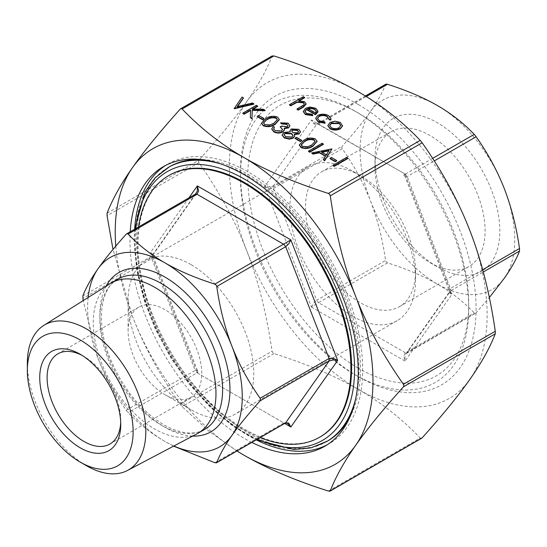 <?xml version="1.0" encoding="UTF-8"?>
<svg xmlns="http://www.w3.org/2000/svg" width="547" height="547" viewBox="0 0 547 547"><rect width="100%" height="100%" fill="white"/><g stroke="black" fill="none" stroke-linecap="round" stroke-linejoin="round"><path stroke-width="0.41" stroke-dasharray="2.73 2.05" d="M197.036 433.785A86.768 50.092 60 0 1 154.623 428.957A86.768 50.092 60 0 1 98.2 353.369A86.768 50.092 60 0 1 110.289 283.537M190.937 264.598A88.846 51.295 -120 0 0 146.514 260.201A88.846 51.295 -120 0 0 128.107 300.871A88.846 51.295 -120 0 0 190.937 409.689L190.937 409.689A88.846 51.295 -120 0 0 235.36 414.093A88.846 51.295 -120 0 0 248.981 342.894A88.846 51.295 -120 0 0 190.937 264.598M164.934 394.674L190.937 409.689L164.934 394.674A52.074 30.064 -120 0 0 190.971 397.252A52.074 30.064 -120 0 0 198.951 355.529A52.074 30.064 -120 0 0 164.934 309.636A52.074 30.064 -120 0 0 138.897 307.058A52.074 30.064 -120 0 0 128.107 330.901A52.074 30.064 -120 0 0 164.934 394.674M352.726 316.282A88.846 51.295 -120 0 0 397.149 320.686A88.846 51.295 -120 0 0 415.549 280.009A88.846 51.295 -120 0 0 352.726 171.19L352.726 171.19A88.846 51.295 -120 0 0 308.296 166.794A88.846 51.295 -120 0 0 294.683 237.986A88.846 51.295 -120 0 0 352.726 316.282M360.5 175.683L352.726 171.19L360.5 175.683A77.852 44.95 60 0 1 415.549 271.032A77.852 44.95 60 0 1 399.426 306.669A77.852 44.95 60 0 1 360.5 302.812A77.852 44.95 60 0 1 309.643 234.212A77.852 44.95 60 0 1 321.574 171.826A77.852 44.95 60 0 1 360.5 175.683M169.331 175.245A151.013 87.185 -120 0 0 146.179 296.255A151.013 87.185 -120 0 0 244.837 429.327A151.013 87.185 -120 0 0 320.344 436.807M138.528 226.978A151.013 87.185 -120 0 0 244.099 429.757A151.013 87.185 -120 0 0 260.133 437.614M251.825 442.414A161.427 93.202 60 0 1 244.099 438.256A161.427 93.202 60 0 1 130.213 231.778M134.63 229.227A161.427 93.202 -120 0 0 248.516 435.706A161.427 93.202 -120 0 0 256.242 439.863M326.99 444.923A161.427 93.202 -120 0 0 329.232 443.699A161.427 93.202 -120 0 0 353.977 314.347A161.427 93.202 -120 0 0 248.516 172.093A161.427 93.202 -120 0 0 167.806 164.1A161.427 93.202 -120 0 0 165.625 165.426M358.244 104.491A166.637 96.21 -120 0 0 240.42 172.524A166.637 96.21 -120 0 0 358.244 376.609L358.244 376.609A166.637 96.21 -120 0 0 476.075 308.576A166.637 96.21 -120 0 0 358.244 104.491M354.565 374.483L358.244 376.609L354.565 374.483A161.427 93.202 -120 0 0 468.711 308.576A161.427 93.202 -120 0 0 354.565 110.87A161.427 93.202 -120 0 0 240.42 176.77A161.427 93.202 -120 0 0 354.565 374.483M358.244 368.104A156.223 90.193 60 0 1 247.784 176.77A156.223 90.193 60 0 1 358.244 112.997L354.565 110.87L358.251 112.997A156.223 90.193 60 0 1 358.251 112.997A156.223 90.193 60 0 1 468.711 304.323A156.223 90.193 60 0 1 358.244 368.104M430.051 262.656A77.852 44.95 -120 0 0 468.97 266.512A77.852 44.95 -120 0 0 480.909 204.134A77.852 44.95 -120 0 0 430.051 135.526A77.852 44.95 -120 0 0 391.126 131.677A77.852 44.95 -120 0 0 375.003 167.314A77.852 44.95 -120 0 0 430.045 262.656L437.415 266.909A88.265 50.96 60 0 1 375.003 158.808A88.265 50.96 60 0 1 437.415 122.774A88.265 50.96 60 0 1 499.828 230.875A88.265 50.96 60 0 1 437.415 266.909L430.045 262.656A77.852 44.95 -120 0 0 430.051 262.656M82.125 355.42A52.074 30.064 60 0 1 83.923 356.412L83.923 356.412A52.074 30.064 60 0 1 120.743 420.185A52.074 30.064 60 0 1 120.702 422.236M83.923 356.412L80.245 354.285L83.923 356.412M152.934 254.164L150.562 252.447L152.934 255.969L151.765 258.669L151.471 257.227L152.934 254.164M342.224 148.716L273.281 188.517L269.24 188.818L264.707 186.548L269.24 187.012L273.281 185.966L342.224 146.165L341.759 147.362L342.224 148.716C354.059 165.543 363.468 182.91 370.449 200.824C377.375 218.766 382.421 238.656 385.587 260.488L386.23 261.986L387.502 262.868C406.838 269.028 423.474 276.112 437.415 284.132C451.302 292.18 463.576 301.78 474.242 312.946L475.179 313.335L476.15 312.775L489.333 297.568M365.499 96.06L316.645 124.265L313.609 123.895L311.475 120.005L314.963 123.779L318.559 124.094L366.278 96.545M432.643 158.384L403.693 175.006L405.019 174.014L405.04 176.688L407.207 176.551L434.27 160.927M482.7 269.78L450.578 288.331L449.408 291.031L449.613 291.722L405.04 176.688M449.613 291.722L451.788 294.553L449.408 292.836L449.586 291.742L450.578 290.881L483.295 271.989M197.303 370.312L197.33 372.986L198.657 371.994L197.05 372.828L195.942 371.851L195.135 370.449L197.303 370.312L198.657 371.994M173.597 446.147L164.934 441.443C151.047 433.402 138.774 423.795 128.107 412.629L126.193 410.25C114.357 393.423 104.949 376.056 97.968 358.141L83.151 300.624M311.475 307.086L313.609 303.161L316.645 300.289L318.559 302.676L311.475 307.086L264.707 186.548L311.475 120.005L405.019 174.014L451.788 294.553L405.019 361.088L403.693 356.076L405.3 352.747L406.4 353.047L407.207 352.576L406.038 353.711L405.04 355.953L405.019 361.088L311.475 307.086M272.7 55.746L272.057 56.115C266.628 70.139 258.157 85.339 246.635 101.708C235.162 118.049 219.258 137.529 198.923 160.162L198.458 161.358L198.923 162.712C219.258 191.607 235.162 220.872 246.635 250.519C258.157 280.132 266.628 313.691 272.057 351.195L272.7 352.692L273.972 353.574C307.188 364.145 335.277 376.076 358.244 389.361C381.266 402.626 401.922 418.845 420.233 438.017L421.169 438.414L422.147 437.846M236.947 451.002L208.263 430.687L182.11 406.606L180.202 404.226C159.868 375.331 143.964 346.066 132.49 316.419L113.01 249.432M349.314 418.318A158.302 91.397 -120 0 0 248.516 174.643A158.302 91.397 -120 0 0 199.826 159.403M169.365 166.808A158.302 91.397 -120 0 0 145.099 293.657A158.302 91.397 -120 0 0 248.516 433.156A158.302 91.397 -120 0 0 327.667 440.998M333.007 165.666L346.648 157.796L347.871 158.5M330.032 158.705L331.434 157.898L336.678 160.921M311.674 153.351L331.961 149.31M323.284 160.052L325.438 156.251M308.529 151.533L322.169 143.663L323.393 144.367M299.366 145.085L303.626 140.839C307.093 138.37 311.011 137.865 315.359 139.328L317.055 141.488M295.065 138.514L296.46 137.7L301.705 140.729M294.484 134.555L294.73 135.868M282.163 135.15L283.886 132.853L290.313 132.244L290.101 131.779M290.013 130.972L291.216 129.427L298.71 129.714L300.399 131.806M280.549 123.266L288.105 123.595L289.883 125.769M284.385 128.661L284.461 130.165M271.763 129.071L273.206 126.904L274.43 127.608M273.623 128.928L275.155 131.054L281.514 131.396L282.532 129.66M280.201 127.307L281.596 126.501L287.325 127.225L288.057 125.913M261.596 123.28L265.856 119.027C269.322 116.559 273.233 116.06 277.589 117.523L279.285 119.684M257.295 116.702L258.69 115.896L263.934 118.925M242.779 113.578L256.42 105.701L257.644 106.405M253.152 108.997L252.447 109.407L263.326 109.687L265.076 110.699M250.328 117.933L250.567 110.487M234.212 108.627L242.082 97.421L243.388 98.18M237.548 106.501L237.186 107.007L252.482 103.431L253.794 104.183M327.885 125.694L330.026 122.87L334.928 121.612L340.378 122.856L342.525 125.988M315.701 118.467L317.732 115.834C321.404 114.145 325.007 114.207 328.556 116.026L330.969 118.897M329.116 119.786L329.171 119.034M317.472 118.521L319.38 121.229L324.747 122.309L325.096 123.287M304.98 111.499L306.498 113.797L312.269 114.699L312.781 115.663M303.305 111.656L305.547 108.737L310.019 107.472L315.776 108.655L317.889 111.28M289.397 105.133L303.387 97.058L304.611 97.763M299.517 100.703L298.71 101.174L304.556 102.173L306.108 104.067M296.918 109.475L303.735 105.38L304.317 104.033M115.779 246.143A182.26 105.229 -120 0 0 132.49 316.419A182.26 105.229 -120 0 0 237.029 450.954M246.635 101.708A182.26 105.229 60 0 1 358.244 91.732A182.26 105.229 60 0 1 469.859 230.581A182.26 105.229 60 0 1 469.859 379.392A182.26 105.229 60 0 1 358.244 389.361A182.26 105.229 60 0 1 246.635 250.519A182.26 105.229 60 0 1 246.635 101.708M386.23 84.094L385.587 84.464C382.421 92.628 377.375 101.653 370.449 111.533A109.352 63.137 60 0 1 437.415 105.557A109.352 63.137 60 0 1 504.382 188.859A109.352 63.137 60 0 1 504.382 278.149A109.352 63.137 60 0 1 437.415 284.132A109.352 63.137 60 0 1 370.449 200.824A109.352 63.137 60 0 1 370.449 111.533C363.468 121.448 354.059 132.989 342.224 146.165M475.179 313.335L407.207 352.576L450.578 290.881L450.872 289.773L407.207 176.551L405.3 174.172L317.458 123.8L316.645 124.265L273.281 185.966L272.98 187.067L316.645 300.289L385.587 260.488M88.122 297.493A109.352 63.137 -120 0 0 97.968 358.141A109.352 63.137 -120 0 0 164.934 441.443A109.352 63.137 -120 0 0 173.864 446.003M285.698 422.735L284.891 423.2L283.784 422.906L287.387 423.221M196.257 193.364L195.135 194.424L195.942 193.953M86.576 465.784A83.759 48.355 60 0 1 27.35 363.201M303.387 96.634L303.387 97.058M303.735 104.949L303.735 105.38M304.556 101.749L304.556 102.173M298.71 100.751L298.71 101.174M306.498 113.373L306.498 113.797M312.269 114.275L312.269 114.699M315.776 108.224L315.776 108.655M310.019 107.048L310.019 107.472M305.547 108.306L305.547 108.737M307.886 108.518L307.886 108.942L315.455 113.311L316.323 111.472M315.455 112.887L315.455 113.311M308.378 108.798L307.886 108.942M328.556 115.602L328.556 116.026M317.732 115.403L317.732 115.834M324.747 121.885L324.747 122.309M319.38 120.805L319.38 121.229M334.928 121.188L334.928 121.612M340.378 122.432L340.378 122.856M330.026 122.439L330.026 122.87M339.113 127.697L340.747 125.619M329.615 125.632L331.277 128.101C333.882 129.372 336.494 129.379 339.113 128.121M331.277 127.677L331.277 128.101M242.082 96.997L242.082 97.421M252.482 103.007L252.482 103.431M237.186 106.583L237.186 107.007M256.42 105.277L256.42 105.701M250.588 110.056L250.588 110.48M263.326 109.263L263.326 109.687M252.447 108.983L252.447 109.407M258.69 115.472L258.69 115.896M265.856 118.603L265.856 119.027M277.589 117.092L277.589 117.523M263.531 123.082L264.693 125.017L269.958 125.352L273.903 123.67L277.384 119.814M264.693 124.593L264.693 125.017M269.958 124.928L269.958 125.352M273.903 123.246L273.903 123.67M287.325 126.801L287.325 127.225M281.596 126.07L281.596 126.501M281.514 130.965L281.514 131.396M275.155 130.63L275.155 131.054M273.609 128.887L273.609 129.311M273.206 126.473L273.206 126.904M284.146 128.21L284.146 128.641M288.105 123.164L288.105 123.595M294.252 134.097L294.252 134.521M298.71 129.29L298.71 129.714M291.216 129.003L291.216 129.427M290.313 131.82L290.313 132.244M283.886 132.422L283.886 132.853M297.869 132.832L298.594 131.902M291.688 131.089L292.918 133.037L297.869 133.256M292.918 132.606L292.918 133.037M292.016 137.017L293.035 135.69M284.03 134.863L285.705 137.147L292.016 137.441M285.705 136.723L285.705 137.147M296.46 137.276L296.46 137.7M303.626 140.408L303.626 140.839M315.359 138.904L315.359 139.328M301.301 144.887L302.464 146.822L307.729 147.157L311.674 145.475L315.154 141.625M302.464 146.398L302.464 146.822M307.729 146.733L307.729 147.157M311.674 145.051L311.674 145.475M322.169 143.232L322.169 143.663M331.783 148.791L331.783 149.215M325.636 155.943L325.636 156.367M326.395 154.76L328.884 150.856M329.198 150.363L329.198 150.787M322.06 152.257L321.52 152.374L326.395 155.184M321.52 151.95L321.52 152.374M331.434 157.468L331.434 157.898M346.648 157.372L346.648 157.796M117.865 279.141A86.768 50.092 -120 0 0 104.566 348.671A86.768 50.092 -120 0 0 161.249 425.128A86.768 50.092 -120 0 0 204.633 429.422C194.212 435.487 180.619 433.969 163.854 424.869C140.203 410.312 122.084 387.584 109.496 356.685C95.451 321.226 100.915 287.606 117.865 279.141M192.66 436.096A91.971 53.1 60 0 1 164.934 427.255A91.971 53.1 60 0 1 106.104 286.177M188.906 197.898L150.562 252.447L197.33 372.986L284.7 423.433M214.841 462.707L283.784 422.906L197.05 372.828L128.107 412.629M82.823 295.92L151.765 256.119L195.135 194.424L126.193 234.225M387.502 262.868L318.559 302.676L405.3 352.747L474.242 312.946M107.068 213.193L198.923 160.162M180.202 404.226L272.057 351.195M167.895 167.655A158.302 91.397 -120 0 0 135.109 240.126A158.302 91.397 -120 0 0 247.046 434.003A158.302 91.397 -120 0 0 326.197 441.846M355.721 398.483A158.302 91.397 -120 0 0 358.982 369.375A158.302 91.397 -120 0 0 247.046 175.498A158.302 91.397 -120 0 0 220.209 163.772M257.439 439.173A155.177 89.592 60 0 1 135.109 242.677A155.177 89.592 60 0 1 135.834 228.537M328.378 491.056L420.233 438.017M273.972 353.574L182.11 406.606M198.923 162.712L107.068 215.744M272.057 56.115L180.202 109.154M406.4 353.047L407.207 352.576L406.4 353.047M316.645 124.265L317.458 123.8L316.645 124.265M126.193 410.25L195.135 370.449L151.765 258.669L82.823 298.477M301.609 106.344L301.609 106.768M128.107 330.901L128.107 300.871M397.149 320.686L235.36 414.093M415.549 271.032L415.549 280.009M329.232 443.699L324.815 446.249M240.42 176.77L240.42 172.524M399.426 306.669L468.97 266.512M375.003 167.314L375.003 158.808M190.971 397.252L109.961 444.027M120.743 420.185L120.743 424.438M197.494 370.64L152.716 255.223M134.719 229.179L134.193 241.398L136.606 269.466L143.724 299.031L155.239 328.85L170.65 357.656L189.303 384.213L210.404 407.385L233.056 426.188L256.324 439.815M406.093 353.636L475.678 313.171M406.031 353.704L449.613 291.701M365.396 95.998L317 123.943L314.956 123.772M404.848 176.339L403.693 175.006M152.729 255.299L196.311 193.296M138.897 307.058L57.886 353.827M321.574 171.826L391.126 131.677M468.711 304.323L468.711 308.576M167.806 164.1L163.382 166.65M308.296 166.794L146.514 260.201M304.344 104.245L304.344 103.821M304.966 111.711L304.966 111.287M316.337 111.677L316.337 111.253M317.458 118.733L317.458 118.309M329.185 119.253L329.185 118.829M340.76 125.831L340.76 125.407M329.602 125.844L329.602 125.42M263.51 123.294L263.51 122.863M277.397 120.005L277.397 119.581M288.071 126.138L288.071 125.714M282.546 129.865L282.546 129.441M273.596 129.133L273.596 128.709M298.607 132.1L298.607 131.677M291.674 131.294L291.674 130.87M293.048 135.909L293.048 135.485M284.009 135.075L284.009 134.651M301.281 145.099L301.281 144.675M315.168 141.81L315.168 141.386"/><path stroke-width="0.82" d="M27.35 370.517L27.35 363.201A83.759 48.355 60 0 1 43.781 325.41L110.289 283.537A86.768 50.092 60 0 1 111.239 282.97A86.768 50.092 60 0 1 154.623 287.264A86.768 50.092 60 0 1 211.306 363.728A86.768 50.092 60 0 1 198.007 433.251A86.768 50.092 60 0 1 197.036 433.785L127.519 470.447A83.759 48.355 60 0 1 86.576 465.784L80.245 462.126A74.802 43.186 60 0 1 27.35 370.517A74.802 43.186 60 0 1 80.245 339.981A74.802 43.186 60 0 1 133.133 431.59A74.802 43.186 60 0 1 80.245 462.126L86.576 465.784M43.781 325.41A83.759 48.355 60 0 1 86.576 329.007A83.759 48.355 60 0 1 141.543 403.659A83.759 48.355 60 0 1 127.519 470.447M260.133 437.614A151.013 87.185 -120 0 0 319.605 437.231L320.344 436.807A151.013 87.185 -120 0 0 343.489 315.797A151.013 87.185 -120 0 0 244.837 182.725A151.013 87.185 -120 0 0 169.331 175.245L168.592 175.669A151.013 87.185 -120 0 0 138.528 226.978M319.605 437.231A151.013 87.185 -120 0 0 342.757 316.221A151.013 87.185 -120 0 0 244.099 183.149A151.013 87.185 -120 0 0 168.592 175.669M130.213 231.778A161.427 93.202 60 0 1 163.382 166.65A161.427 93.202 60 0 1 244.099 174.643A161.427 93.202 60 0 1 349.56 316.898A161.427 93.202 60 0 1 324.815 446.249A161.427 93.202 60 0 1 251.825 442.414M256.242 439.863A161.427 93.202 -120 0 0 326.99 444.923M120.702 422.236A52.074 30.064 60 0 1 109.961 444.027A52.074 30.064 60 0 1 83.923 441.443A52.074 30.064 60 0 1 49.907 395.556A52.074 30.064 60 0 1 57.886 353.827A52.074 30.064 60 0 1 82.125 355.42M80.245 354.285L80.245 354.285A57.278 33.073 -120 0 0 39.74 377.669A57.278 33.073 -120 0 0 80.245 447.822A57.278 33.073 -120 0 0 120.743 424.438A57.278 33.073 -120 0 0 80.245 354.285M195.942 193.953L195.135 194.424L195.942 193.953L197.05 194.253L198.657 190.924L197.33 185.912L197.303 191.047L195.484 194.096L126.672 233.829M83.151 300.624L82.823 295.92C85.988 287.756 91.034 278.731 97.968 268.85C104.949 258.943 114.357 247.394 126.193 234.225L127.171 233.665L128.107 234.054C138.774 245.22 151.047 254.82 164.934 262.868C178.869 270.888 195.505 277.972 214.841 284.132L216.113 285.014L216.756 286.512C219.921 308.344 224.967 328.234 231.901 346.176C238.882 364.09 248.29 381.457 260.126 398.284L260.591 399.638L260.126 400.835C248.29 414.011 238.882 425.552 231.901 435.467C224.967 445.347 219.921 454.372 216.756 462.536L214.841 462.707L173.597 446.147M128.107 234.054L197.05 194.253L283.784 244.324L285.698 246.711L288.741 243.839L290.867 239.914L214.841 284.132M287.387 423.221L290.867 426.995L337.636 360.452L333.102 358.182L329.068 358.483L329.068 361.034L333.102 359.988L337.636 360.452L290.867 239.914L197.33 185.912L188.906 197.898M284.7 423.433L290.867 426.995L288.741 423.104L285.698 422.735L216.113 462.906M489.333 297.568L504.382 278.149C511.308 268.269 516.354 259.244 519.52 251.08L519.52 248.523C516.354 226.69 511.308 206.807 504.382 188.859C497.394 170.944 487.986 153.577 476.15 136.75L474.242 134.371C463.576 123.205 451.302 113.598 437.415 105.557C423.474 97.537 406.838 90.446 387.502 84.293L386.23 84.094L365.499 96.06M421.169 438.414L422.147 437.846C442.482 415.221 458.386 395.734 469.859 379.392C481.374 363.023 489.852 347.83 495.274 333.807L495.274 331.256C489.852 293.753 481.374 260.194 469.859 230.581C458.386 200.934 442.482 171.669 422.147 142.774L420.233 140.394C401.922 121.215 381.266 104.997 358.244 91.732C335.277 78.447 307.188 66.515 273.972 55.944L272.057 56.115M113.01 249.432L107.068 215.744L107.068 213.193C112.497 199.17 120.969 183.977 132.49 167.608C143.964 151.266 159.868 131.779 180.202 109.154L181.18 108.586L182.11 108.983C200.421 128.155 221.084 144.374 244.099 157.639C267.066 170.924 295.161 182.855 328.378 193.426L329.65 194.308L330.285 195.805C335.714 233.309 344.186 266.868 355.707 296.481C367.181 326.128 383.085 355.393 403.419 384.288L403.884 385.642L403.419 386.838C383.085 409.471 367.181 428.951 355.707 445.292C344.186 461.661 335.714 476.861 330.285 490.885L328.378 491.056C295.161 480.485 267.066 468.553 244.099 455.268L236.947 451.002M422.147 437.846L329.65 491.254M199.826 159.403A158.302 91.397 -120 0 0 169.365 166.808L155.075 177.837L145.105 191.819L134.719 229.179M347.871 158.5L334.231 166.377L333.007 165.666L333.007 165.242L346.648 157.372L347.871 158.5M336.678 160.921L335.284 161.734L330.032 158.705L330.032 158.274L331.434 157.468L336.678 160.497L336.678 160.921M331.961 148.887L324.617 160.825L323.284 159.628L325.636 155.943L319.455 152.374L313.014 153.7L311.674 152.928L331.961 148.887L324.617 160.401L323.284 159.628M325.438 156.251L319.455 152.798L313.014 154.124L311.674 152.928M323.393 144.367L309.752 152.244L308.529 151.533L308.529 151.109L322.169 143.232L323.393 144.367M317.055 141.488L312.891 146.186C309.349 148.627 305.39 149.099 301.021 147.608L299.366 145.085M301.705 140.729L300.31 141.543L295.065 138.514L295.065 138.083L296.46 137.276L301.705 140.305L301.705 140.729M300.399 131.806L299.045 133.994L294.252 134.521M294.73 135.868L293.267 138.138L289.404 139.17L284.29 137.947L282.163 135.15M290.101 131.779L290.013 130.972M288.057 125.913L286.724 124.408L281.773 123.971L280.549 122.843L288.105 123.164L289.896 125.557L288.549 127.936L284.146 128.641M289.883 125.769L288.549 127.936M284.495 129.523L282.854 132.032C279.749 133.441 276.707 133.379 273.732 131.848L271.763 129.071M288.549 127.513L284.146 128.21L284.461 129.742L282.854 131.608C279.749 133.017 276.707 132.955 273.732 131.424L271.75 128.853L273.206 126.473L274.43 127.184L273.609 129.311M282.532 129.66L280.201 126.877L281.596 126.07L287.325 126.801L288.071 125.714L286.724 124.408M279.285 119.684L275.12 124.381C271.579 126.822 267.62 127.294 263.251 125.796L261.596 123.28M263.934 118.925L262.539 119.731L257.295 116.702L257.295 116.279L258.69 115.472L263.934 118.501L263.934 118.925M257.644 105.981L252.447 108.983L263.326 109.263L265.076 110.275L252.249 109.933L251.962 118.453L250.328 117.509L250.588 110.056L244.003 113.858L242.779 113.147L256.42 105.277L257.644 106.405L253.152 108.997M265.076 110.275L265.076 110.699L252.249 110.364L251.962 118.877L250.328 117.509M250.567 110.487L244.003 114.282L242.779 113.147M243.388 97.756L237.186 106.583L252.482 103.007L253.794 103.759L234.383 108.306L242.082 96.997L243.388 98.18L237.548 106.501M253.794 103.759L253.794 104.183L234.383 108.73L234.212 108.203M342.525 125.755L340.343 128.401C336.897 130.056 333.472 130.049 330.06 128.388L327.872 125.482L330.026 122.439L334.928 121.188L340.378 122.432L342.525 125.988L340.343 128.825C336.897 130.48 333.472 130.473 330.06 128.812L327.885 125.694M330.969 118.897L330.778 120.012L329.116 119.786L329.185 118.829M329.171 119.034L327.236 116.682C324.576 115.287 321.855 115.219 319.065 116.477L317.472 118.521M325.096 122.863L318.135 121.502L315.694 118.248L317.732 115.403C321.404 113.714 325.007 113.783 328.556 115.602L330.983 118.685L330.778 119.588L329.116 119.362L327.236 116.258C324.576 114.863 321.855 114.795 319.065 116.053L317.458 118.309L319.38 120.805L324.747 121.885L325.096 123.287L318.135 121.926L315.701 118.467M312.781 115.232L305.431 114.166L303.291 111.451L305.547 108.306L310.019 107.048L315.776 108.224L317.903 111.068L315.455 114.302L306.539 109.154L304.966 111.287L306.498 113.373L312.269 114.275L312.781 115.663L305.431 114.59L303.305 111.656M317.889 111.28L317.828 112.101L315.455 114.726L306.539 109.578L304.98 111.499M304.611 97.339L298.71 100.751L304.556 101.749L306.122 103.855L303.229 106.815L298.142 109.756L296.918 109.051L303.735 104.949L304.344 103.821L303.12 102.33L297.089 101.899L290.621 105.414L289.397 104.709L303.387 96.634L304.611 97.763L299.517 100.703M306.108 104.067L303.229 107.239L298.142 110.179L296.918 109.051M304.317 104.033L303.12 102.754L297.089 102.323L290.621 105.838L289.397 104.709M256.324 439.815L293.876 449.497L310.969 447.856L327.667 440.998A158.302 91.397 -120 0 0 349.314 418.318M237.029 450.954A182.26 105.229 -120 0 0 244.099 455.268A182.26 105.229 -120 0 0 355.707 445.292A182.26 105.229 -120 0 0 355.707 296.481A182.26 105.229 -120 0 0 244.099 157.639A182.26 105.229 -120 0 0 132.49 167.608A182.26 105.229 -120 0 0 115.779 246.143M180.202 109.154L181.18 108.586M173.864 446.003A109.352 63.137 -120 0 0 231.901 435.467A109.352 63.137 -120 0 0 231.901 346.176A109.352 63.137 -120 0 0 164.934 262.868A109.352 63.137 -120 0 0 97.968 268.85A109.352 63.137 -120 0 0 88.122 297.493M126.193 234.225L127.171 233.665M165.625 165.426A161.427 93.202 -120 0 0 134.63 229.227M290.621 105.414L290.621 105.838M297.089 101.899L297.089 102.323M303.12 102.33L303.12 102.754M298.142 109.756L298.142 110.179M307.886 108.518L315.455 112.887L316.337 111.253L314.614 108.969L311.113 108.026L307.886 108.518M306.539 109.154L306.539 109.578M315.455 114.302L315.455 114.726M317.828 111.677L317.828 112.101M305.431 114.166L305.431 114.59M316.323 111.472L314.614 109.393L311.113 108.45L307.886 108.942M314.614 108.969L314.614 109.393M311.113 108.026L311.113 108.45M330.778 119.588L330.778 120.012M318.135 121.502L318.135 121.926M319.065 116.053L319.065 116.477M327.236 116.258L327.236 116.682M339.147 123.13L331.243 123.15L329.602 125.42L331.277 127.677C333.882 128.948 336.494 128.955 339.113 127.697L340.76 125.407L339.147 123.13L339.147 123.56L331.243 123.581L329.615 125.632M330.06 128.388L330.06 128.812M340.343 128.401L340.343 128.825M342.525 125.564L342.525 125.988M340.747 125.619L339.147 123.56M331.243 123.15L331.243 123.581M234.383 108.306L234.383 108.73M244.003 113.858L244.003 114.282M251.962 118.453L251.962 118.877M252.249 109.933L252.249 110.364M263.934 118.501L262.539 119.731M262.539 119.308L257.295 116.279M263.251 125.372L261.582 123.061L265.856 118.603C269.322 116.135 273.233 115.636 277.589 117.092L279.291 119.472L275.12 123.957C271.579 126.398 267.62 126.87 263.251 125.372L263.251 125.796M267.086 119.308L263.51 122.863L264.693 124.593L269.958 124.928L273.903 123.246L277.397 119.581L276.235 117.926C272.775 116.88 269.733 117.345 267.086 119.308L263.531 123.082M275.12 123.957L275.12 124.381M276.235 117.926L276.235 118.35C272.775 117.311 269.733 117.769 267.086 119.731M277.384 119.814L276.235 118.35M286.724 123.984L281.773 123.547L281.773 123.971M274.43 127.184L273.609 128.887L275.155 130.63L281.514 130.965L282.546 129.441L280.201 126.877M273.732 131.424L273.732 131.848M282.854 131.608L282.854 132.032M284.515 129.742L284.461 130.165M281.773 123.547L280.549 122.843M299.045 133.564L294.252 134.097L294.744 135.656L293.267 137.714L289.404 138.747L284.29 137.523L282.156 134.945L283.886 132.422L290.313 131.82L289.999 130.754L291.216 129.003L298.71 129.29L300.412 131.601L299.045 133.994M297.24 130.056L292.419 129.721L291.674 130.87L292.918 132.606L297.869 132.832L298.607 131.677L297.24 130.056L297.24 130.48L292.419 130.145L291.688 131.089M291.551 133.434L285.069 133.153L284.009 134.651L285.705 136.723L292.016 137.017L293.048 135.485L291.551 133.434L291.551 133.858L285.069 133.577L284.03 134.863M284.29 137.523L284.29 137.947M289.404 138.747L289.404 139.17M293.267 137.714L293.267 138.138M298.594 131.902L297.24 130.48M292.419 129.721L292.419 130.145M293.035 135.69L291.551 133.858M285.069 133.153L285.069 133.577M301.705 140.305L300.31 141.543M300.31 141.112L295.065 138.083M301.021 147.177L299.353 144.873L303.626 140.408C307.093 137.94 311.011 137.441 315.359 138.904L317.062 141.276L312.891 145.762C309.349 148.203 305.39 148.675 301.021 147.177L301.021 147.608M304.857 141.112L301.281 144.675L302.464 146.398L307.729 146.733L311.674 145.051L315.168 141.386L314.005 139.731C310.546 138.692 307.503 139.15 304.857 141.112L301.301 144.887M312.891 145.762L312.891 146.186M314.005 139.731L314.005 140.155C310.546 139.116 307.503 139.574 304.857 141.543M315.154 141.625L314.005 140.155M323.393 143.943L309.752 151.813L309.752 152.244M309.752 151.813L308.529 151.109M329.198 150.363L321.52 151.95L326.395 154.76L329.198 150.363M313.014 153.7L313.014 154.124M319.455 152.374L319.455 152.798M324.617 160.401L324.617 160.825M328.884 150.856L322.06 152.257M336.678 160.497L335.284 161.734M335.284 161.303L330.032 158.274M347.871 158.076L334.231 165.953L334.231 166.377M334.231 165.953L333.007 165.242M198.007 433.251L204.633 429.422A86.768 50.092 -120 0 0 217.932 359.899A86.768 50.092 -120 0 0 161.249 283.442A86.768 50.092 -120 0 0 117.865 279.141L111.239 282.97M106.104 286.177A91.971 53.1 60 0 1 164.934 277.062A91.971 53.1 60 0 1 228.393 372.391A91.971 53.1 60 0 1 192.66 436.096M216.756 286.512L285.698 246.711L329.068 358.483L260.126 398.284M260.126 400.835L329.068 361.034L285.698 422.735M434.27 160.927L476.15 136.75M366.278 96.545L387.502 84.293M483.295 271.989L519.52 251.08M330.285 195.805L422.147 142.774M182.11 108.983L273.972 55.944M403.419 386.838L495.274 333.807M220.209 163.772A158.302 91.397 -120 0 0 167.895 167.655M135.834 228.537A155.177 89.592 60 0 1 251.148 183.177A155.177 89.592 60 0 1 354.565 369.375A155.177 89.592 60 0 1 257.439 439.173M420.233 140.394L328.378 193.426M326.197 441.846A158.302 91.397 -120 0 0 355.721 398.483M495.274 331.256L403.419 384.288M519.52 248.523L482.7 269.78M474.242 134.371L432.643 158.384M294.224 103.335L294.224 103.759M303.229 106.815L303.229 107.239M330.06 491.138L421.669 438.243M272.283 55.862L180.674 108.757M385.813 84.211L365.396 95.998M287.394 423.228L285.349 423.057L216.53 462.789M306.122 104.279L306.122 103.855M317.903 111.492L317.903 111.068M303.291 111.875L303.291 111.451M330.983 119.109L330.983 118.685M315.694 118.672L315.694 118.248M327.872 125.913L327.872 125.482M261.582 123.492L261.582 123.061M279.291 119.896L279.291 119.472M271.75 129.277L271.75 128.853M289.896 125.981L289.896 125.557M300.412 132.025L300.412 131.601M289.999 131.184L289.999 130.754M282.156 135.369L282.156 134.945M294.744 136.08L294.744 135.656M299.353 145.297L299.353 144.873M317.062 141.7L317.062 141.276"/></g></svg>
